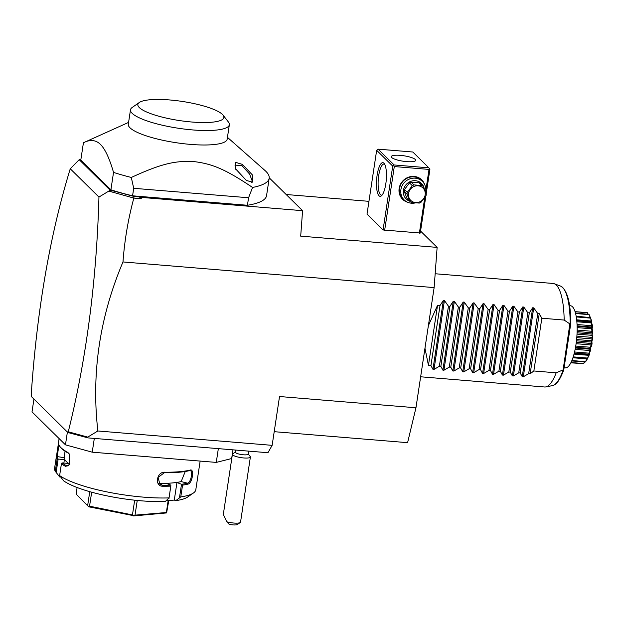 <?xml version="1.0" encoding="UTF-8"?>
<svg xmlns="http://www.w3.org/2000/svg" width="624" height="624" viewBox="0 0 624 624"><rect width="100%" height="100%" fill="white"/><g stroke="black" fill="none" stroke-linecap="round" stroke-linejoin="round"><path stroke-width="0.94" d="M420.568 231.075L437.128 247.393L434.132 287.594L415.958 407.768L407.589 442.673L274.209 431.683M415.958 407.768L279.529 396.521L272.142 445.341L267.953 452.72L94.318 438.415L92.235 452.182L65.458 444.842L32.011 411.895L33.946 399.095M80.902 159.432L79.193 159.682L110.019 190.047L134.254 196.513L139.37 196.934L141.25 198.697L133.84 198.081C128.185 218.993 124.566 240.279 122.983 261.955C99.653 317.101 91.283 373.448 97.867 430.981L272.142 445.341M122.983 261.955L434.132 287.594M97.867 430.981L87.719 437.104L88.039 437.9L94.318 438.415M218.345 448.633L216.263 462.407L92.235 452.182M232.978 449.842L231.66 458.539L216.263 462.407M67.392 432.05L65.458 444.842M60.622 477.025L59.67 476.947L55.302 471.315L57.08 459.545A71.417 15.865 -171.4 0 1 56.339 457.22L58.453 443.196A71.417 15.865 8.6 0 0 59.81 446.417A71.417 15.865 8.6 0 0 60.895 447.619A71.417 15.865 8.6 0 0 67.813 452.416L68.367 453.172A70.637 15.694 -171.4 0 1 60.45 447.244L59.81 446.417M55.302 471.315A71.417 15.865 -171.4 0 1 54.592 468.351L56.456 456.035M56.137 472.43L58.157 459.077L57.08 459.545M63.866 463.055L64.389 459.592L58.157 459.077M58.063 459.046A70.637 15.694 -171.4 0 1 57.221 456.573L58.929 445.013M64.389 459.592L66.331 461.503A63.625 14.134 -171.4 0 1 64.163 457.712L65.068 451.214M56.339 457.22L57.221 456.573L64.163 457.712M67.813 452.416L69.42 454.093L69.732 464.381L65.692 466.432A71.417 15.865 -171.4 0 1 61.409 463.811L59.631 475.582L63.547 480.769A66.222 14.711 -171.4 0 0 165.29 501.524L169.034 497.897A71.417 15.865 -171.4 0 1 59.631 475.582M169.034 497.897L170.812 486.135A71.417 15.865 -171.4 0 1 162.708 486.229C154.346 486.439 156.562 471.619 164.83 472.204A71.417 15.865 8.6 0 0 190.187 470.075C194.618 468.413 192.364 483.241 188.066 484.091A71.417 15.865 -171.4 0 1 182.551 485.144L180.773 496.915L175.812 500.643L174.291 500.081L176.943 482.555L181.514 484.247L179.494 497.601M200.148 461.074L195.819 489.707A71.417 15.865 -171.4 0 1 193.424 492.999A71.417 15.865 -171.4 0 1 180.773 496.915M65.692 466.432L66.472 465.691A70.637 15.694 -171.4 0 1 61.987 462.914L61.409 463.811M69.81 464.201A63.625 14.134 -171.4 0 1 66.331 461.503L68.266 463.414L61.987 462.914M168.971 498.482L170.812 486.135M170.984 485.152A70.637 15.694 -171.4 0 1 162.427 485.269L160.017 484.567L158.059 477.43L164.323 472.75A70.637 15.694 8.6 0 0 189.407 470.644L190.148 470.629M162.708 486.229L162.427 485.269L159.471 483.413A63.625 14.134 -171.4 0 0 171.686 482.999L176.943 482.555M164.83 472.204L164.323 472.75M190.187 470.075L189.407 470.644C193.362 469.131 191.35 482.469 187.512 483.163A70.637 15.694 -171.4 0 1 181.631 484.263L182.551 485.144M188.066 484.091L187.512 483.163L181.186 481.588L185.25 471.479M193.424 492.999L187.707 496.993A66.222 14.711 -171.4 0 1 175.812 500.643M166.218 500.76L174.291 500.081M181.186 481.588A63.625 14.134 -171.4 0 1 171.686 482.999L166.421 483.444L170.992 485.129M158.699 483.343L159.471 483.413M91.666 492.203L89.552 506.181L88.507 506.485L76.105 494.099L88.748 506.813L133.637 515.689L132.444 514.933L89.552 506.181M134.675 500.191L132.444 514.933M89.755 491.665L87.664 505.487M137.241 500.456L135.018 515.151L133.637 515.689M168.776 500.542L166.6 512.92L166.358 512.515L135.018 515.151M166.6 512.92L133.474 515.939M168.16 500.596L166.358 512.515M77.103 487.516L76.105 494.099M68.367 453.172L69.584 454.366M69.872 464.116L67.392 465.925L66.472 465.691L68.359 465.66M88.039 437.9L67.86 432.51L31.294 396.482L31.473 395.312M133.84 198.081L108.787 191.1L98.951 197.051L70.255 168.776C49.959 234.913 36.941 310.3 31.2 394.953M70.255 168.776L79.193 159.682M286.166 194.509L368.948 201.334M269.233 177.824L302.585 210.686L300.69 236.145L437.128 247.393M384.641 230.396L394.298 166.553L393.604 165.711L392.722 166.117L376.662 150.298L367.013 214.141L383.066 229.96L420.272 233.025L425.888 195.889M141.25 198.697L141.352 197.402L302.585 210.686M98.951 197.051C96.572 280.831 86.362 358.995 68.336 431.535L69.061 432.502L68.336 431.535M87.719 437.104L68.601 431.87M134.254 196.513L133.739 197.941M139.37 196.934L141.352 197.402M128.583 122.405L83.429 142.748L80.792 160.134L110.9 189.797A97.383 21.637 8.6 0 0 132.569 195.811L247.432 205.273A97.383 21.637 8.6 0 0 266.557 195.663L269.186 178.269A97.383 21.637 -171.4 0 1 252.548 187.45L248.57 197.761L247.432 205.273M108.787 191.1L110.019 190.047M114.551 191.108L109.2 190.562M67.86 432.51L68.047 431.254M71.105 433.251L69.061 432.502M83.429 142.748C90.191 139.324 95.87 139.885 100.464 144.425C105.066 148.941 109.418 158.27 113.529 172.403A97.383 21.637 8.6 0 0 131.297 177.458C162.302 163.168 175.617 160.758 193.487 161.53C211.24 163.683 224.086 168.285 252.548 187.45M110.9 189.797L113.529 172.403M227.44 137.35L264.997 170.516A97.383 21.637 -171.4 0 1 265.918 171.374A97.383 21.637 -171.4 0 1 269.186 178.269M129.987 127.78A49.99 11.107 -171.4 0 1 128.302 124.238L130.494 109.785A49.99 11.107 8.6 0 0 131.882 113.03A49.99 11.107 -171.4 0 0 185.024 129.152A49.99 11.107 -171.4 0 0 229.351 124.73L227.167 139.191A49.99 11.107 -171.4 0 1 183.409 143.684A49.99 11.107 -171.4 0 1 129.987 127.78M242.393 164.385L252.673 175.219L252.868 182.208L246.418 180.492L235.388 168.628L235.583 162.341L242.393 164.385L241.894 165.578L249.623 174.112L252.268 181.171L251.714 182.333M223.072 115.151A43.501 9.664 8.6 0 0 222.417 114.418A43.501 9.664 8.6 0 0 180.866 101.228A43.501 9.664 8.6 0 0 139.316 102.484A43.501 9.664 8.6 0 0 139.316 107.578A43.501 9.664 8.6 0 0 190.671 121.914A43.501 9.664 8.6 0 0 223.072 115.151L228.431 122.031A49.99 11.107 -171.4 0 1 229.351 124.73M139.316 102.484L132.171 107.476A49.99 11.107 8.6 0 0 130.494 109.785M131.297 177.458L133.708 188.3L248.57 197.761M132.569 195.811L133.708 188.3M235.669 169.237L234.998 165.126L241.894 165.578M394.298 166.553L429.023 169.416L429.569 168.675L429.928 169.182L426.223 193.674M429.023 169.416L425.825 190.577M424.765 197.582L419.367 233.251M407.456 202.184A13.634 12.714 -45.4 0 1 399.422 187.099A13.634 12.714 -45.4 0 1 414.149 176.428A13.634 12.714 -45.4 0 1 424.71 184.673M392.722 166.117L383.066 229.96M379.01 195.764A16.879 4.82 94.7 0 1 377.122 175.204A16.879 4.82 94.7 0 1 383.939 163.215A16.879 4.82 94.7 0 1 384.228 163.55A16.879 4.82 94.7 0 1 386.272 179.884A16.879 4.82 94.7 0 1 381.584 195.671A16.879 4.82 94.7 0 1 379.01 195.764M376.662 150.298L378.097 149.152L394.15 164.97L428.875 167.833L412.823 152.014L378.097 149.152M429.569 168.675L428.875 167.833M394.15 164.97L393.604 165.711M391.7 157.521A12.332 2.738 -171.4 0 1 391.287 156.647A12.332 2.738 -171.4 0 1 402.09 155.54A12.332 2.738 -171.4 0 1 415.272 159.463A12.332 2.738 -171.4 0 1 415.685 160.337A12.332 2.738 -171.4 0 1 404.882 161.444A12.332 2.738 -171.4 0 1 391.7 157.521M382.208 194.961A15.584 4.446 94.7 0 1 381.436 195.125A15.584 4.446 94.7 0 1 380.445 194.618A15.584 4.446 94.7 0 1 378.464 177.419A15.584 4.446 94.7 0 1 383.994 164.065A15.584 4.446 94.7 0 1 384.727 164.354M415.436 202.886A12.987 12.106 -45.4 0 1 411.403 203.206A12.987 12.106 -45.4 0 1 404.188 199.937L402.886 198.658A12.987 12.106 -45.4 0 1 400.881 184.376A12.987 12.106 -45.4 0 1 413.891 176.888A12.987 12.106 -45.4 0 1 421.106 180.157L422.409 181.444A12.987 12.106 -45.4 0 1 425.638 192.083M404.188 199.937A12.987 12.106 -45.4 0 1 402.184 185.656A12.987 12.106 -45.4 0 1 415.194 178.175A12.987 12.106 -45.4 0 1 422.409 181.444M409.734 201.201A10.904 10.171 -45.4 0 1 403.697 189.064A10.904 10.171 -45.4 0 1 415.428 180.703A10.904 10.171 -45.4 0 1 424.172 188.432M409.492 182.902A10 9.321 134.6 0 1 411.185 182.13L419.141 182.785L421.957 185.554L414.001 184.899A10 9.321 134.6 0 0 412.308 185.679L407.277 192.309A10 9.321 134.6 0 0 407.105 193.206A10 9.321 134.6 0 0 407.004 194.111L404.188 191.334A10 9.321 -45.4 0 1 404.461 189.532L409.492 182.902L412.308 185.679M419.141 182.785A10 9.321 134.6 0 1 420.553 183.815L423.368 186.592L426.293 193.869A10 9.321 134.6 0 1 426.2 194.782A10 9.321 134.6 0 1 426.02 195.679L420.989 202.309A10 9.321 134.6 0 1 419.305 203.081L411.349 202.426A10 9.321 134.6 0 1 409.937 201.396L407.113 198.619L404.188 191.334M411.185 182.13L414.001 184.899M423.368 186.592A10 9.321 134.6 0 0 421.957 185.554M409.937 201.396L407.004 194.111M404.461 189.532L407.277 192.309M425.155 194.867A8.697 8.112 134.6 0 0 418.111 185.796A8.697 8.112 134.6 0 0 408.533 193.495A8.697 8.112 134.6 0 0 415.576 202.574A8.697 8.112 134.6 0 0 425.155 194.867M235.677 450.06L235.357 452.174A6.49 1.443 -171.4 0 0 241.028 454.483A6.49 1.443 8.6 0 0 248.196 454.116L248.648 451.129M248.227 453.952L250.216 456.518A9.087 2.02 8.6 0 1 250.388 457.002A9.087 2.02 8.6 0 1 240.341 457.525A9.087 2.02 -171.4 0 1 232.417 454.288A9.087 2.02 -171.4 0 1 232.721 453.866L235.388 452.01M240.24 522.522L237.377 524.511A6.49 1.443 -171.4 0 1 229.164 524.339L226.777 521.781A9.087 2.02 8.6 0 0 230.498 522.616A9.087 2.02 8.6 0 0 240.24 522.522A9.087 2.02 8.6 0 0 240.544 522.101L250.388 457.002M226.777 521.781L223.322 514.402L232.417 454.288M435.162 273.749L553.059 283.46A51.94 14.82 94.7 0 1 554.229 283.725A51.94 14.82 94.7 0 1 556.366 285.152A51.94 14.82 94.7 0 1 564.158 320.057L541.835 318.217L539.237 313.685L530.15 373.776L533.855 370.968L556.179 372.809A51.94 14.82 94.7 0 1 545.719 386.927A51.94 14.82 94.7 0 1 544.534 386.989L420.646 376.787M570.757 323.443C570.671 302.461 567.271 290.004 560.555 286.081A50.107 14.297 -85.3 0 1 570.149 323.435L570.695 324.09L563.854 369.338L563.059 370.328L569.852 323.911L570.149 323.435L570.695 324.09M563.667 370.157L563.059 370.328A50.107 14.297 -85.3 0 1 552.349 385.64C553.605 385.242 558.09 385.102 563.667 370.157M564.096 367.754L565.367 367.864A31.161 8.892 94.7 0 0 575.952 344.713A31.161 8.892 -85.3 0 0 570.484 305.744L569.587 305.674M587.972 314.083L587.223 312.757L575.102 311.758M587.223 312.757L588.182 314.098M575.055 311.618L587.34 312.679A25.763 7.348 94.7 0 1 587.41 312.71M581.786 363.566L570.835 362.817M584.805 362.053L583.619 363.597A25.763 7.348 94.7 0 1 583.549 363.636L570.913 362.669M583.619 363.597L571.015 362.474M583.448 363.496L584.594 362.037M590.842 318.435L592.566 338.832L587.761 358.262L585.616 361.803A25.763 7.348 94.7 0 1 585.538 361.904L571.701 360.968M585.616 361.803L571.919 360.454M585.437 361.569L587.278 358.94L572.926 357.763M587.278 358.94L587.714 358.176M586.981 358.839L572.949 357.685L586.981 358.839L587.73 358.316M587.527 358.394L589.181 353.816L589.423 354.557L587.527 358.394A25.763 7.348 94.7 0 1 587.457 358.558L587.761 358.262M587.34 358.043L573.214 356.881M588.978 355.345L574.025 354.112M589.368 354.26L574.306 353.012M589.243 353.613L590.772 349.261L590.156 348.465L590.585 348.013L590.834 349.752L589.243 353.613A25.763 7.348 94.7 0 1 589.181 353.816M589.033 353.168L574.564 351.975M590.452 350.587L575.141 349.323M590.764 349.261L575.398 347.989L590.764 349.261M590.156 348.465L575.539 347.264M590.632 347.779L591.817 343.504L591.185 342.03L591.568 341.539C592.418 342.927 592.098 345.002 590.632 347.779A25.763 7.348 94.7 0 1 590.585 348.013M590.39 347.264L575.741 346.055M591.591 344.986L576.1 343.707M591.817 343.504L576.303 342.225M591.185 342.03L576.467 340.813M591.599 341.281L591.326 340.735L592.332 338.926L592.082 334.838L592.582 338.185L591.599 341.281A25.763 7.348 94.7 0 1 591.568 341.539M591.326 340.735L576.607 339.526M592.332 338.926L576.779 337.639M592.441 337.397L576.896 336.118M591.731 335.33L577.021 334.113M592.09 334.581L591.778 334.035L592.613 332.818L592.075 328.357L592.8 332.21L592.09 334.581A25.763 7.348 94.7 0 1 592.082 334.838M591.778 334.035L577.075 332.826M592.613 332.818L577.114 331.539M592.605 331.344L577.145 330.073M591.763 328.817L577.145 327.608M592.059 328.123L591.708 327.616L592.418 327.085L591.552 322.553C592.784 326.274 592.956 328.13 592.059 328.123A25.763 7.348 94.7 0 1 592.075 328.357M591.708 327.616L577.122 326.414M577.099 325.814L592.418 327.085M592.293 325.767L577.052 324.511M591.279 322.943L576.872 321.75M591.521 322.343L590.546 317.803L591.848 321.875L591.521 322.343A25.763 7.348 94.7 0 1 591.552 322.553M591.763 322.117L576.779 320.728M591.529 321.04L576.677 319.816M590.312 318.1L576.287 316.945M590.686 318.24L588.931 314.629L590.499 317.647A25.763 7.348 94.7 0 1 590.546 317.803M590.499 317.647L576.155 316.165M588.931 314.629L575.593 313.529M575.476 313.053L589.072 314.356A25.763 7.348 94.7 0 1 589.134 314.449M428.376 325.658L437.533 305.308L440.014 305.51L443.375 300.417L444.428 300.503L448.453 306.205L449.935 306.329L453.297 301.236L454.35 301.322L458.375 307.024L459.857 307.148L463.219 302.055L464.272 302.141L468.296 307.843L469.778 307.96L473.14 302.866L474.193 302.96L478.218 308.654L479.7 308.779L483.062 303.685L484.115 303.771L488.14 309.473L489.622 309.598L492.991 304.504L494.036 304.59L498.061 310.292L499.543 310.417L502.913 305.323L503.966 305.409L507.983 311.111L509.465 311.236L512.834 306.142L513.887 306.228L517.904 311.93L519.386 312.047L522.756 306.961L523.809 307.047L527.826 312.749L529.308 312.866L532.678 307.772L533.731 307.858L523.31 376.779L528.668 373.651L530.15 373.776M523.31 376.779L522.257 376.693L520.221 372.957L529.308 312.866M523.809 307.047L513.388 375.96L518.739 372.832L520.221 372.957M513.388 375.96L512.335 375.874L510.299 372.138L519.386 312.047M513.887 306.228L503.459 375.141L508.817 372.013L510.299 372.138M503.459 375.141L502.406 375.055L500.378 371.319L509.465 311.236M503.966 305.409L493.537 374.33L498.896 371.194L500.378 371.319M493.537 374.33L492.484 374.236L490.456 370.5L499.543 310.417M494.036 304.59L483.616 373.511L488.974 370.383L490.456 370.5M483.616 373.511L482.563 373.425L480.535 369.681L489.622 309.598M484.115 303.771L473.694 372.692L479.053 369.564L480.535 369.681M473.694 372.692L472.641 372.606L470.613 368.87L479.7 308.779M474.193 302.96L463.772 371.873L469.131 368.745L470.613 368.87M463.772 371.873L462.719 371.787L460.691 368.051L469.778 307.96M464.272 302.141L453.851 371.054L459.209 367.926L460.691 368.051M453.851 371.054L452.798 370.968L450.77 367.232L459.857 307.148M454.35 301.322L443.929 370.235L449.288 367.107L450.77 367.232M443.929 370.235L442.876 370.149L440.848 366.413L449.935 306.329M444.428 300.503L434.008 369.424L439.366 366.288L440.848 366.413M434.008 369.424L432.955 369.338L430.927 365.594L440.014 305.51M424.967 348.208L428.446 365.391L430.927 365.594M533.731 307.858L537.755 313.56L539.237 313.685M556.179 372.809L562.887 369.977M533.855 370.968L541.835 318.217M569.852 323.911L564.158 320.057M528.668 373.651L537.755 313.56M518.739 372.832L527.826 312.749M508.817 372.013L517.904 311.93M498.896 371.194L507.983 311.111M488.974 370.383L498.061 310.292M479.053 369.564L488.14 309.473M469.131 368.745L478.218 308.654M459.209 367.926L468.296 307.843M449.288 367.107L458.375 307.024M439.366 366.288L448.453 306.205M437.533 305.308L428.446 365.391M532.678 307.772L522.257 376.693M522.756 306.961L512.335 375.874M512.834 306.142L502.406 375.055M502.913 305.323L492.484 374.236M492.991 304.504L482.563 373.425M483.062 303.685L472.641 372.606M473.14 302.866L462.719 371.787M463.219 302.055L452.798 370.968M453.297 301.236L442.876 370.149M443.375 300.417L432.955 369.338M59.101 438.578L58.414 443.11M574.259 353.2L588.822 354.401M576.763 320.603L591.178 321.797M552.349 385.64L545.719 386.927M560.555 286.081L554.229 283.725"/></g></svg>
